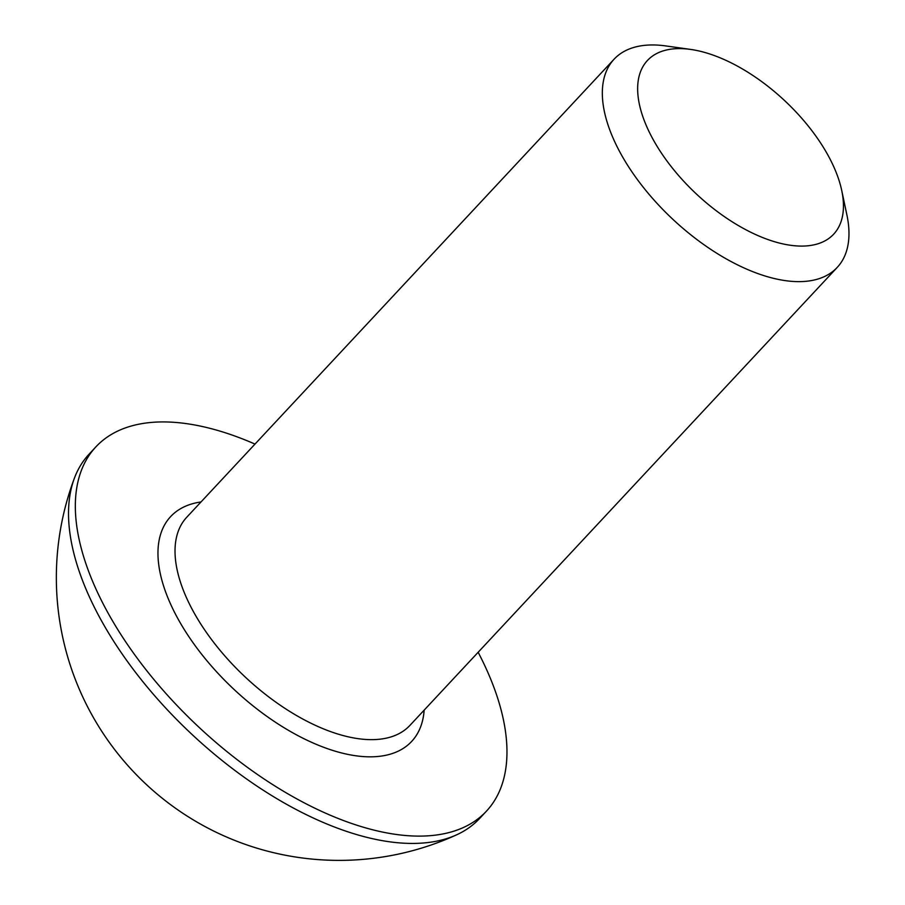 <?xml version="1.0" encoding="UTF-8"?>
<svg xmlns="http://www.w3.org/2000/svg" width="905" height="905" viewBox="0 0 905 905"><rect width="100%" height="100%" fill="white"/><g stroke="black" fill="none" stroke-linecap="round" stroke-linejoin="round"><path stroke-width="1.36" d="M795.597 245.843A127.322 64.232 -137 0 1 653.614 140.365A127.322 64.232 -137 0 1 685.492 48.847A127.322 64.232 -137 0 1 690.594 49.413A127.322 64.232 -137 0 1 841.707 190.389A127.322 64.232 -137 0 1 795.597 245.843M841.707 190.389L846.888 214.881A152.594 76.982 -137 0 1 837.238 267.394A152.594 76.982 -137 0 1 791.637 281.342A152.594 76.982 -137 0 1 644.055 188.251A152.594 76.982 -137 0 1 614.088 59.198A152.594 76.982 -137 0 1 659.688 45.25A152.594 76.982 -137 0 1 665.797 45.929L690.594 49.413M478.157 652.279A267.043 134.721 -137 0 1 486.415 811.185A267.043 134.721 -137 0 1 406.605 835.598A267.043 134.721 -137 0 1 148.352 672.698A267.043 134.721 -137 0 1 95.896 446.855A267.043 134.721 -137 0 1 175.706 422.443A267.043 134.721 -137 0 1 255.006 444.084M486.415 811.185L479.582 818.505A267.043 134.721 -137 0 1 456.799 834.738A267.043 134.721 -137 0 1 399.784 842.917A267.043 134.721 -137 0 1 102.005 621.712A267.043 134.721 -137 0 1 74.459 478.032A267.043 134.721 -137 0 1 89.075 454.174L95.896 446.855M614.088 59.198L186.769 517.219A152.594 76.982 43 0 0 216.748 646.272A152.594 76.982 43 0 0 364.319 739.351A152.594 76.982 43 0 0 409.92 725.403L837.238 267.394M424.151 710.154A164.801 83.147 -137 0 1 362.407 756.512A164.801 83.147 -137 0 1 185.457 631.43A164.801 83.147 -137 0 1 201.001 501.958M74.459 478.032A282.779 282.779 0 0 0 456.799 834.738"/></g></svg>
